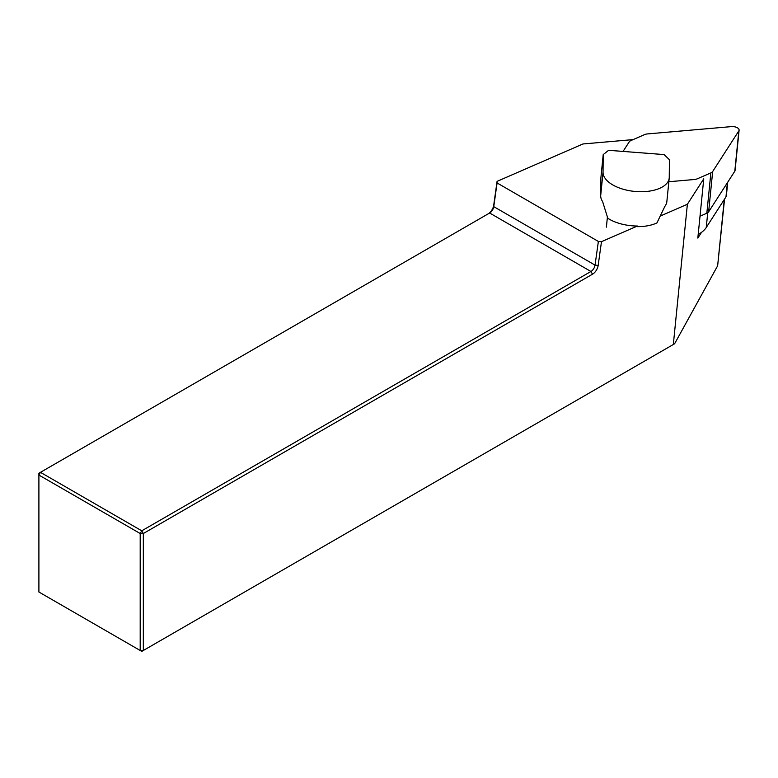<?xml version="1.0" encoding="UTF-8"?>
<svg xmlns="http://www.w3.org/2000/svg" width="778" height="778" viewBox="0 0 778 778"><rect width="100%" height="100%" fill="white"/><g stroke="black" fill="none" stroke-linecap="round" stroke-linejoin="round"><path stroke-width="1.17" d="M698.187 234.411A43.568 21.901 5.7 0 0 701.513 232.35A43.568 21.901 5.7 0 0 706.249 227.507L725.981 196.853A8.859 4.454 5.7 0 0 726.37 195.784L727.731 182.188M660.318 216.041L687.373 204.254L703.759 178.814L697.827 238.078L701.513 232.35M633.117 139.602L582.955 143.969L497.074 181.371L497.084 182.956L598.37 241.443L601.491 241.666L637.396 226.028A33.23 16.708 5.7 0 1 632.543 225.834A33.23 16.708 5.7 0 1 607.803 218.268L602.619 201.609A33.23 16.708 -174.3 0 1 600.684 195.725L600.859 178.094L603.213 154.589L608.62 150.31L664.101 154.589L669.42 159.704L669.245 177.335A33.23 16.708 5.7 0 1 669.206 178.094L666.853 201.599A33.23 16.708 -174.3 0 1 664.84 206.413L656.943 222.916A33.23 16.708 -174.3 0 1 637.328 226.661L637.396 226.028M724.561 199.071L717.647 265.775L674.604 343.759L673.33 344.498L687.373 204.254M601.491 241.666L598.156 265.454A8.12 4.687 -60 0 1 592.505 274.196L143.327 533.523L143.327 650.486L140.196 650.486L140.196 533.523L38.9 475.047L38.9 592.009L141.761 651.39L673.33 344.498M497.084 182.956L493.758 206.647A5.903 3.413 -60 0 1 489.644 213.007L40.466 472.334L141.761 530.81L590.94 271.483A5.903 3.413 120 0 0 595.044 265.123L598.37 241.443M488.088 213.901A8.12 4.687 120 0 0 493.729 205.159L497.074 181.371M489.644 213.007L590.94 271.483L592.505 274.196M143.327 533.523L141.761 530.81L140.196 533.523L143.327 533.523M38.9 475.047L40.466 472.334L38.9 473.238L38.9 475.047M600.684 195.725L603.038 172.23L603.213 154.589M603.038 172.23A33.23 16.708 5.7 0 0 635.976 191.534A33.23 16.708 5.7 0 0 669.206 178.094M623.061 151.418L629.188 141.907A7.381 3.715 5.7 0 1 630.997 140.526L644.563 134.613A7.381 3.715 -174.3 0 1 647.549 133.913L731.427 126.61A5.903 2.966 -174.3 0 1 739.1 130.169A5.903 2.966 -174.3 0 1 738.837 130.889L712.677 171.52A7.381 3.715 -174.3 0 1 710.868 172.901L697.302 178.804A7.381 3.715 -174.3 0 1 694.316 179.514L668.837 181.731M700.015 216.196L706.832 213.23A7.381 3.715 5.7 0 0 708.632 211.849L734.802 171.218A5.903 2.966 5.7 0 0 735.064 170.499L739.1 130.169M717.647 265.775L724.279 199.499M598.156 265.454L595.044 265.123L493.758 206.647L493.729 205.159M706.249 227.507L707.727 212.744M725.981 196.853L727.401 182.704M606.393 227.147L607.404 217.101M706.832 213.23L710.868 172.901M708.632 211.849L712.677 171.52M734.802 171.218L738.837 130.889"/></g></svg>
